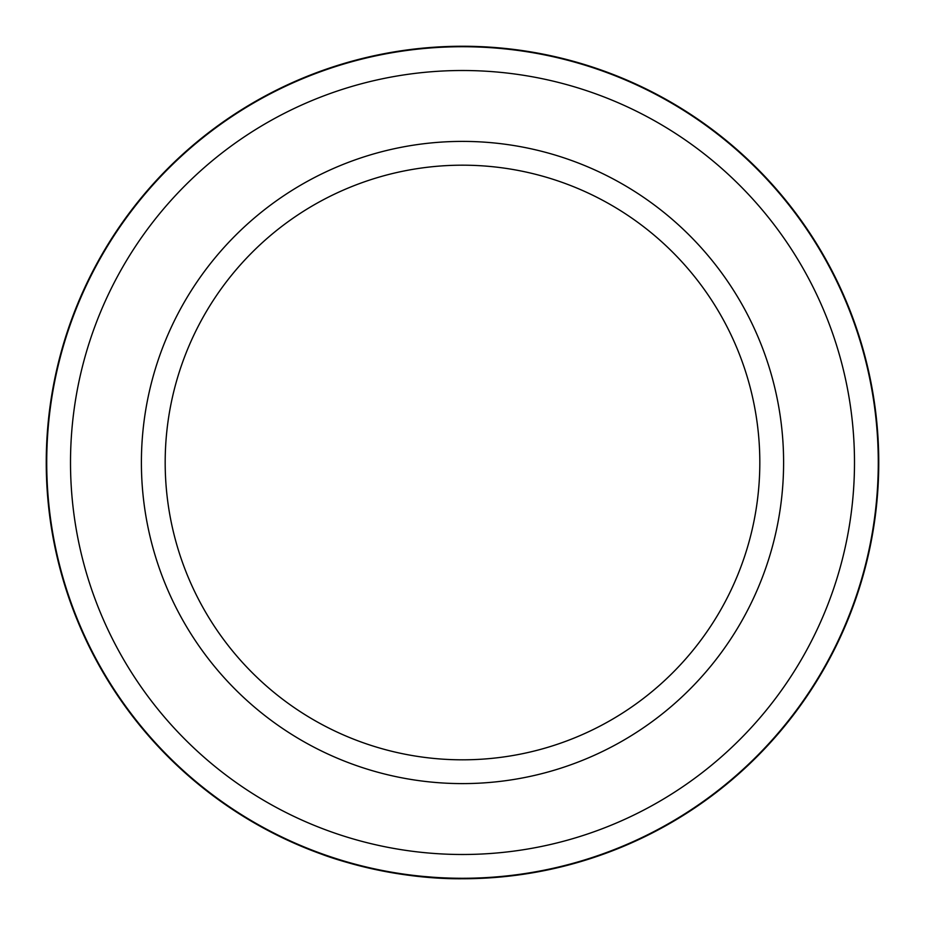 <?xml version="1.0" encoding="UTF-8"?>
<svg xmlns="http://www.w3.org/2000/svg" width="925" height="925" viewBox="0 0 925 925"><rect width="100%" height="100%" fill="white"/><g stroke="black" fill="none" stroke-linecap="round" stroke-linejoin="round"><path stroke-width="1.39" d="M462.5 854.492A391.992 391.992 0 0 0 854.492 462.5A391.992 391.992 0 0 0 462.5 70.508A391.992 391.992 0 0 0 70.508 462.5A391.992 391.992 0 0 0 462.5 854.492M462.5 46.724A415.776 415.776 0 0 1 878.276 462.5A415.776 415.776 0 0 1 462.5 878.276A415.776 415.776 0 0 1 46.724 462.5A415.776 415.776 0 0 1 462.5 46.724M462.5 783.602A321.102 321.102 0 0 1 141.398 462.5A321.102 321.102 0 0 1 462.5 141.398A321.102 321.102 0 0 1 783.602 462.5A321.102 321.102 0 0 1 462.5 783.602M462.5 165.182A297.318 297.318 0 0 0 165.182 462.5A297.318 297.318 0 0 0 462.5 759.818A297.318 297.318 0 0 0 759.818 462.5A297.318 297.318 0 0 0 462.5 165.182M462.5 878.75A416.25 416.25 0 0 1 46.25 462.5A416.25 416.25 0 0 1 462.5 46.25A416.25 416.25 0 0 1 878.75 462.5A416.25 416.25 0 0 1 462.5 878.75C386.107 879.502 320.79 853.879 322.178 854.388M579.744 861.903L609.968 851.752M448.082 878.496L407.116 875.05M384.372 871.35L360.23 865.997M332.584 857.961L298.37 845.022L286.207 839.576M529.539 873.316L556.457 868.008M567.881 865.187L598.255 855.995M556.006 868.112L520.035 874.749"/></g></svg>
